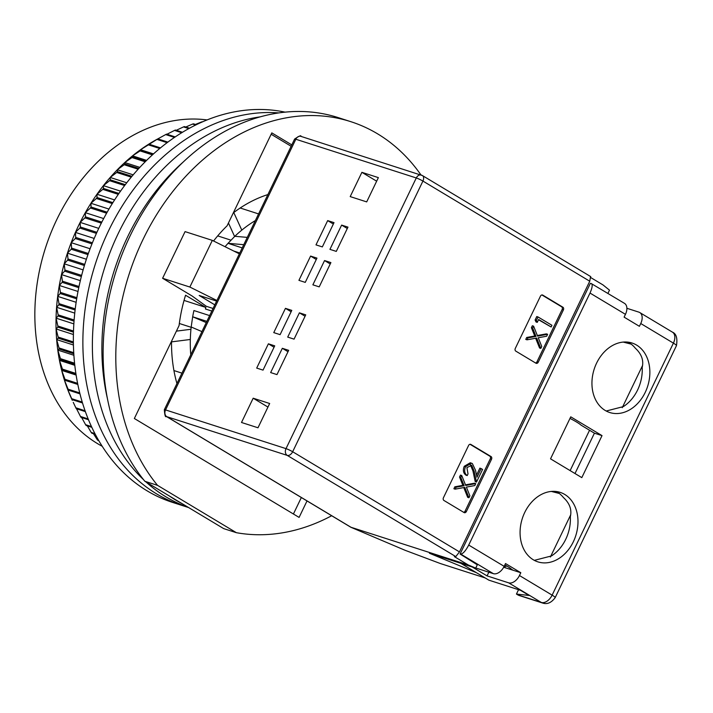 <?xml version="1.0" encoding="UTF-8"?>
<svg xmlns="http://www.w3.org/2000/svg" width="713" height="713" viewBox="0 0 713 713"><rect width="100%" height="100%" fill="white"/><g stroke="black" fill="none" stroke-linecap="round" stroke-linejoin="round"><path stroke-width="1.07" d="M589.749 281.225L422.925 181.066L292.66 451.739L459.484 551.907L589.749 281.225L590.56 276.582M515.793 351.117A2.086 1.604 -72.2 0 1 515.303 348.416L540.463 296.145A2.086 1.604 -72.2 0 1 542.486 294.995A2.086 1.604 -72.2 0 1 542.753 295.111L562.905 307.214A2.086 1.604 -72.2 0 1 563.395 309.914L538.244 362.186A2.086 1.604 -72.2 0 1 536.212 363.336A2.086 1.604 -72.2 0 1 535.953 363.22L515.793 351.117M468.584 445.482A2.086 1.604 -72.2 0 1 470.616 444.333A2.086 1.604 -72.2 0 1 470.874 444.449L491.034 456.552A2.086 1.604 -72.2 0 1 491.524 459.252L466.373 511.524A2.086 1.604 -72.2 0 1 464.341 512.674A2.086 1.604 -72.2 0 1 464.083 512.558L443.923 500.455A2.086 1.604 -72.2 0 1 443.433 497.754L468.584 445.482M459.484 551.907L455.803 556.595L454.368 556.621L468.272 564.963L475.714 568.109L477.469 564.473M535.543 362.97A2.086 1.604 107.8 0 0 536.978 361.776L562.129 309.504A2.086 1.604 107.8 0 0 561.639 306.804L541.889 294.95M463.673 512.308A2.086 1.604 107.8 0 0 465.099 511.114L490.259 458.851A2.086 1.604 107.8 0 0 489.769 456.151L470.019 444.288M607.922 293.417L609.49 290.155L603.038 284.95L590.952 277.696M468.272 564.963L350.983 527.264L166.78 416.677L287.241 455.393L455.803 556.595M378.371 177.626L361.892 172.332L350.208 196.601L366.696 201.895L378.371 177.626M341.625 225.094L347.962 227.126L336.286 251.395L329.941 249.363L341.625 225.094L347.302 228.499M324.549 260.557L330.894 262.598L319.21 286.867L312.873 284.826L324.549 260.557L330.235 263.97M327.677 220.611L334.014 222.643L322.338 246.912L315.993 244.88L327.677 220.611L333.354 224.016M310.601 256.074L316.946 258.115L305.262 282.384L298.925 280.343L310.601 256.074L316.287 259.487M280.111 334.655L291.786 310.387L285.45 308.346L273.765 332.614L280.111 334.655M263.035 370.118L274.719 345.85L268.382 343.818L256.698 368.086L263.035 370.118M294.059 339.138L305.734 314.87L299.398 312.829L287.713 337.097L294.059 339.138M276.983 374.601L288.667 350.333L282.33 348.3L270.646 372.569L276.983 374.601M257.99 427.773L269.666 403.505L253.177 398.211L241.502 422.479L257.99 427.773M526.702 337.472L525.766 339.406L527.041 339.816L527.968 337.882L526.702 337.472L534.741 336.001L531.399 327.704L532.335 325.77L533.6 326.171L537.593 336.117L547.62 334.281L546.354 333.871L537.361 335.52M535.641 338.238L539.554 347.997L540.819 348.399L536.666 338.051L527.041 339.816M535.106 320.003L536.007 321.955L537.272 322.365L536.372 320.413L535.106 320.003L536.764 316.554L538.039 316.964L551.942 325.306L551.131 326.982L538.52 319.763M465.482 484.858L474.475 483.218L475.749 483.619L474.813 485.553L466.382 487.104L469.885 495.811L468.949 497.745L467.683 497.335L463.762 487.576M468.949 497.745L464.796 487.389L455.161 489.154L453.896 488.753L454.823 486.819L462.862 485.339L459.529 477.042L460.464 475.108L461.73 475.518L465.723 485.455L475.749 483.619M476.542 475.099L479.902 468.12L482.603 469.386L476.498 482.068L475.223 481.658L472.96 470.963L470.393 464.876M470.58 464.938L471.667 465.286L466.899 467.639L468.022 473.895L467.211 475.571L465.945 475.161C463.272 473.156 462.701 470.206 464.243 466.293L470.268 462.755L472.363 463.539L475.526 470.313L476.988 477.211L481.177 468.53M623.215 342.088L631.183 344.138M559.313 493.476L551.345 491.426M476.525 572.744L429.431 553.235L475.714 568.109M485.152 577.931L440.393 563.546L405.242 550.356L350.885 527.272L166.343 416.472A5.214 3.28 121 0 0 166.78 416.677A5.214 4.011 107.8 0 1 165.55 409.922L295.824 139.24L416.285 177.956L286.011 448.637A5.214 0.588 25.7 0 1 292.66 451.739A5.214 3.28 121 0 1 287.241 455.393A5.214 4.011 107.8 0 1 286.011 448.637L165.55 409.922A5.214 0.588 25.7 0 0 164.329 409.743L294.603 139.062C299.228 135.942 301.323 135.042 300.895 136.361A5.214 4.011 107.8 0 0 295.824 139.24A5.214 0.588 -154.3 0 0 294.603 139.062M361.892 172.332L376.66 181.191M285.45 308.346L291.127 311.759M268.382 343.818L274.059 347.222M299.398 312.829L305.075 316.242M282.33 348.3L288.007 351.705M267.945 407.07L253.177 398.211M527.968 337.882L536.007 336.411L534.741 336.001M536.007 336.411L532.673 328.105L531.399 327.704M532.673 328.105L533.6 326.171M547.62 334.281L546.684 336.215L538.253 337.757L541.755 346.465L540.819 348.399M551.131 326.982L538.654 319.495L537.272 322.365M536.372 320.413L538.039 316.964M459.529 477.042L460.794 477.452L461.73 475.518M462.862 485.339L464.136 485.749L460.794 477.452M454.823 486.819L456.097 487.22L464.136 485.749M455.161 489.154L456.097 487.22M472.96 470.963L474.225 471.373L471.667 465.286M476.498 482.068L474.225 471.373M464.243 466.293L465.509 466.703L471.534 463.165M467.211 475.571C464.537 473.566 463.976 470.607 465.509 466.703M503.868 566.942L506.845 566.024M255.37 220.575A119.891 92.244 107.8 0 0 234.827 236.297L247.286 237.384M243.766 244.693L228.017 243.329L242.224 247.892M206.271 322.606L192.67 316.777L206.877 321.349M190.772 354.807A119.891 92.244 107.8 0 1 191.182 327L201.939 331.607M225.076 246.716A119.891 92.244 -72.2 0 1 228.017 243.329L234.827 236.297M233.864 251.083L239.773 252.99M216.912 300.494L189.863 287.045L162.609 278.284L185.068 231.618L212.322 240.379L239.372 253.828M214.809 304.852L199.185 295.467L216.627 301.073M162.609 278.284L192.118 296.002L206.315 306.296L213.071 308.471M209.64 315.601L193.927 310.547A119.891 92.244 107.8 0 0 192.67 316.777L191.182 327M189.863 287.045L212.322 240.379M331.67 515.74A213.722 164.436 -72.2 0 1 236.377 532.691L223.695 528.618L144.864 481.284A213.722 164.436 -72.2 0 1 130.283 235.522A213.722 164.436 -72.2 0 1 338.176 117.6L350.849 121.682A213.722 164.436 -72.2 0 1 420.973 174.961M144.864 481.284L157.546 485.357A213.722 164.436 -72.2 0 1 142.957 239.595A213.722 164.436 -72.2 0 1 350.849 121.682M157.546 485.357L236.377 532.691M291.804 144.891L271.813 132.885L227.099 225.798A135.532 104.276 107.8 0 0 213.561 240.985M211.832 311.046L205.442 308.996A105.818 81.416 -72.2 0 1 205.843 307.428L185.549 295.244A135.532 104.276 107.8 0 0 179.07 325.591L134.356 418.504L299.095 517.406L307.018 500.936M291.136 146.263L271.154 134.258M293.417 514.002L301.341 497.531M205.843 307.428L184.043 300.423M258.578 213.918L240.183 208M231.057 240.192L217.697 235.896M228.445 223L234.613 236.529M241.796 230.13L233.775 212.536A135.532 104.276 -72.2 0 1 267.883 194.587M179.337 323.497L191.146 327.294M173.927 370.564L181.949 373.14M176.94 383.541A135.532 104.276 -72.2 0 1 171.53 341.875L190.326 339.477M190.941 329.281L176.405 331.135M207.091 119.936A173.063 133.153 107.8 0 0 54.126 225.317A173.063 133.153 107.8 0 0 72.147 422.551A173.063 133.153 107.8 0 0 102.2 446.276M175.229 136.914L166.566 134.133A182.448 140.372 107.8 0 0 165.674 134.579L157.831 138.883A182.448 140.372 107.8 0 0 156.949 139.4L149.275 144.267A182.448 140.372 107.8 0 0 148.411 144.855L140.514 149.73L140.924 150.265A182.448 140.372 107.8 0 0 140.087 150.906L132.52 155.853L132.823 156.842A182.448 140.372 107.8 0 0 132.012 157.546L124.784 162.537L124.998 163.981A182.448 140.372 107.8 0 0 124.214 164.739L117.333 169.747L117.476 171.655A182.448 140.372 107.8 0 0 116.727 172.466L110.194 177.457L110.292 179.828A182.448 140.372 107.8 0 0 109.579 180.683L103.403 185.638L103.465 188.464A182.448 140.372 107.8 0 0 102.797 189.364L96.977 194.257L97.039 197.537A182.448 140.372 107.8 0 0 96.407 198.481L90.934 203.276L91.032 207.011A182.448 140.372 107.8 0 0 90.444 207.991L85.319 212.67L85.462 216.841A182.448 140.372 107.8 0 0 84.918 217.866L80.141 222.394L80.355 227.001A182.448 140.372 107.8 0 0 79.856 228.053L75.426 232.402L75.73 237.438A182.448 140.372 107.8 0 0 75.284 238.516L71.184 242.67L71.603 248.124A182.448 140.372 107.8 0 0 71.211 249.22L67.441 253.151L67.993 258.997A182.448 140.372 107.8 0 0 67.655 260.111L64.206 263.81L64.919 270.031A182.448 140.372 107.8 0 0 64.642 271.163L61.496 274.585L62.387 281.18A182.448 140.372 107.8 0 0 62.165 282.321L59.313 285.458L60.409 292.401A182.448 140.372 107.8 0 0 60.24 293.542L57.682 296.376L58.992 303.64A182.448 140.372 107.8 0 0 58.885 304.781L56.594 307.285L58.145 314.861A182.448 140.372 107.8 0 0 58.092 315.993L56.06 318.158L57.869 326.01A182.448 140.372 107.8 0 0 57.869 327.142L56.077 328.943L58.163 337.062A182.448 140.372 107.8 0 0 58.225 338.176L56.657 339.602L59.027 347.953A182.448 140.372 107.8 0 0 59.143 349.058L57.789 350.092L60.453 358.657A182.448 140.372 107.8 0 0 60.632 359.735L59.464 360.377L62.45 369.12A182.448 140.372 107.8 0 0 62.682 370.172L61.683 370.404L64.99 379.307A182.448 140.372 107.8 0 0 65.284 380.323L64.428 380.136L68.083 389.173A182.448 140.372 107.8 0 0 68.43 390.154L67.708 389.548L71.701 398.683A182.448 140.372 107.8 0 0 72.102 399.628L72.298 400.332A177.234 136.361 -72.2 0 1 71.487 398.585A177.234 136.361 -72.2 0 1 67.708 389.548A177.234 136.361 -72.2 0 1 64.428 380.136A177.234 136.361 -72.2 0 1 61.683 370.404A177.234 136.361 -72.2 0 1 59.464 360.377A177.234 136.361 -72.2 0 1 57.789 350.092A177.234 136.361 -72.2 0 1 56.657 339.602A177.234 136.361 -72.2 0 1 56.077 328.943A177.234 136.361 -72.2 0 1 56.06 318.158A177.234 136.361 -72.2 0 1 56.594 307.285A177.234 136.361 -72.2 0 1 57.682 296.376A177.234 136.361 -72.2 0 1 59.313 285.458A177.234 136.361 -72.2 0 1 61.496 274.585A177.234 136.361 -72.2 0 1 64.206 263.81A177.234 136.361 -72.2 0 1 67.441 253.151A177.234 136.361 -72.2 0 1 71.184 242.67A177.234 136.361 -72.2 0 1 75.426 232.402A177.234 136.361 -72.2 0 1 80.141 222.394A177.234 136.361 -72.2 0 1 85.319 212.67A177.234 136.361 -72.2 0 1 90.934 203.276A177.234 136.361 -72.2 0 1 96.977 194.257A177.234 136.361 -72.2 0 1 100.301 189.676A177.234 136.361 -72.2 0 1 103.403 185.638A177.234 136.361 -72.2 0 1 110.194 177.457A177.234 136.361 -72.2 0 1 117.333 169.747A177.234 136.361 -72.2 0 1 124.784 162.537A177.234 136.361 -72.2 0 1 132.52 155.853A177.234 136.361 -72.2 0 1 140.514 149.73A177.234 136.361 -72.2 0 1 148.723 144.186A177.234 136.361 -72.2 0 1 156.022 139.846L157.297 139.142M73.252 402.364L75.836 407.791A182.448 140.372 107.8 0 0 76.291 408.692L85.364 411.615M76.549 408.781L80.48 416.472A182.448 140.372 107.8 0 0 80.979 417.337L88.483 419.743M81.674 417.56L85.596 424.69A182.448 140.372 107.8 0 0 86.148 425.501L91.817 427.319M87.316 425.875L91.184 432.408A182.448 140.372 107.8 0 0 91.772 433.165L95.266 434.288M93.465 433.709L97.2 439.6A182.448 140.372 107.8 0 0 97.841 440.304L98.742 440.589M202.688 121.78L202.581 121.745A182.448 140.372 107.8 0 0 201.654 121.923L195.398 124.436M196.307 124.722L193.49 123.821A182.448 140.372 107.8 0 0 192.563 124.071L185.799 127.021M189.533 128.224L184.426 126.584A182.448 140.372 107.8 0 0 183.517 126.896L176.307 130.301M182.475 132.279L175.443 130.024A182.448 140.372 107.8 0 0 174.533 130.408L166.967 134.258M103.465 188.464L118.946 193.437M120.55 191.146L103.403 185.638M102.797 189.364L118.313 194.355M124.65 185.532L109.579 180.683M96.977 194.257L114.606 199.925M125.31 184.658L110.292 179.828M97.039 197.537L112.886 202.635M126.754 182.778L110.194 177.457M96.407 198.481L112.289 203.588M131.272 177.136L116.727 172.466M90.934 203.276L108.982 209.078M131.967 176.307L117.476 171.655M91.032 207.011L107.182 212.198M133.197 174.845L117.333 169.747M90.444 207.991L106.62 213.196M138.144 169.213L124.214 164.739M85.319 212.67L103.688 218.57M138.857 168.437L124.998 163.981M85.462 216.841L101.843 222.108M139.837 167.377L124.784 162.537M84.918 217.866L101.326 223.133M145.211 161.789L132.012 157.546M80.141 222.394L98.759 228.374M145.942 161.058L132.823 156.842M80.355 227.001L96.915 232.322M146.62 160.389L132.52 155.853M79.856 228.053L96.433 233.383M152.439 154.873L140.087 150.906M75.426 232.402L94.214 238.445M153.179 154.204L140.924 150.265M75.73 237.438L92.414 242.803M153.509 153.91L140.514 149.73M75.284 238.516L91.977 243.882M159.765 148.5L148.411 144.855M71.184 242.67L90.088 248.748M160.514 147.885L149.275 144.267M71.603 248.124L88.35 253.507M71.211 249.22L87.966 254.603M167.136 142.68L156.949 139.4M67.441 253.151L86.389 259.247M167.885 142.119L157.831 138.883M67.993 258.997L84.758 264.389M67.655 260.111L84.41 265.503M174.489 137.413L165.674 134.579M64.206 263.81L83.127 269.888M64.919 270.031L81.638 275.405M64.642 271.163L81.344 276.528M181.744 132.725L174.533 130.408M61.496 274.585L80.328 280.646M62.387 281.18L79 286.519M62.165 282.321L78.769 287.651M188.829 128.607L183.517 126.896M59.313 285.458L78.002 291.465M60.409 292.401L76.87 297.686M60.24 293.542L76.683 298.827M195.638 125.051L192.563 124.071M57.682 296.376L76.139 302.303M58.992 303.64L75.239 308.863M58.885 304.781L75.106 309.995M56.594 307.285L74.749 313.123M58.145 314.861L74.116 319.994M58.092 315.993L74.027 321.117M56.06 318.158L73.84 323.871M57.869 326.01L73.492 331.037M57.869 327.142L73.457 332.151M56.077 328.943L73.394 334.513M58.163 337.062L73.368 341.946M58.225 338.176L73.377 343.051M56.657 339.602L73.421 344.994M59.027 347.953L73.724 352.685M59.143 349.058L73.795 353.764M57.789 350.092L73.885 355.27M60.453 358.657L74.562 363.193M60.632 359.735L74.678 364.245M59.464 360.377L74.794 365.306M62.45 369.12L75.863 373.434M62.682 370.172L76.015 374.459M61.683 370.404L76.113 375.038M64.99 379.307L77.592 383.353M65.284 380.323L77.788 384.343M64.428 380.136L77.806 384.441M68.083 389.173L79.722 392.916M68.43 390.154L79.963 393.861M71.701 398.683L82.227 402.061M72.102 399.628L82.503 402.97M75.836 407.791L85.061 410.759M80.48 416.472L88.162 418.941M85.596 424.69L91.469 426.579M91.184 432.408L94.909 433.611M97.2 439.6L98.394 439.983M175.665 500.027A203.294 156.414 -72.2 0 1 169.542 496.096A203.294 156.414 -72.2 0 0 175.665 500.027A203.294 156.414 -72.2 0 0 181.975 503.565A203.294 156.414 -72.2 0 1 175.665 500.027M107.369 398.371A203.294 156.414 -72.2 0 1 183.384 161.878A203.294 156.414 -72.2 0 0 107.369 398.371M166.156 496.97A203.294 156.414 -72.2 0 1 145.996 481.961A203.294 156.414 -72.2 0 0 166.156 496.97A203.294 156.414 -72.2 0 0 188.49 507.478A203.294 156.414 -72.2 0 1 166.156 496.97M143.625 479.76A203.294 156.414 -72.2 0 1 104.838 267.099A203.294 156.414 -72.2 0 1 260.263 116.852A203.294 156.414 -72.2 0 0 104.838 267.099A203.294 156.414 -72.2 0 0 143.625 479.76M156.646 493.913A203.294 156.414 -72.2 0 1 95.284 264.202A203.294 156.414 -72.2 0 1 278.836 112.921A203.294 156.414 -72.2 0 0 95.284 264.202A203.294 156.414 -72.2 0 0 156.646 493.913A203.294 156.414 -72.2 0 0 182.038 505.446A203.294 156.414 -72.2 0 1 156.646 493.913M188.651 507.576L172.528 502.389A203.294 156.414 -72.2 0 1 147.136 490.856A203.294 156.414 -72.2 0 1 89.107 251.395A203.294 156.414 -72.2 0 1 285.111 112.155M534.331 560.356L551.461 555.944A36.488 28.074 107.8 0 0 570.32 516.765C572.004 509.75 569.714 503.333 563.43 497.531A36.488 28.074 107.8 0 0 557.147 491.997A36.488 28.074 107.8 0 0 556.274 491.507M533.306 559.785A36.488 28.074 107.8 0 0 537.86 561.853A36.488 28.074 107.8 0 0 574.66 538.761A36.488 28.074 107.8 0 0 564.749 494.448A36.488 28.074 107.8 0 0 560.195 492.38A36.488 28.074 107.8 0 0 523.404 515.472A36.488 28.074 107.8 0 0 533.306 559.785M606.202 411.018L623.34 406.606A36.488 28.074 107.8 0 0 642.19 367.427C643.875 360.413 641.584 353.996 635.31 348.185A36.488 28.074 107.8 0 0 629.018 342.659A36.488 28.074 107.8 0 0 628.153 342.169M605.177 410.438A36.488 28.074 107.8 0 0 609.74 412.515A36.488 28.074 107.8 0 0 646.531 389.414A36.488 28.074 107.8 0 0 636.629 345.101A36.488 28.074 107.8 0 0 632.066 343.033A36.488 28.074 107.8 0 0 595.275 366.125A36.488 28.074 107.8 0 0 605.177 410.438M472.247 566.995L487.068 575.899L508.627 582.824A10.428 6.551 -59 0 0 519.456 575.525L520.802 572.726L505.517 563.546L504.162 566.345A10.428 6.551 121 0 1 493.334 573.644L475.776 568.003M626.879 308.283L638.893 312.142A10.428 6.551 121 0 1 639.766 312.544A10.428 6.551 121 0 1 640.746 323.515L639.401 326.313L624.107 317.133L625.453 314.335A10.428 6.551 -59 0 0 624.481 303.355L591.05 283.418C592.842 284.193 592.494 287.401 589.999 293.052L625.453 314.335M504.162 566.345L468.717 545.062L589.999 293.052M602.022 435.616L570.748 416.838L550.534 458.842L581.808 477.621L602.022 435.616L594.419 433.174L581.024 425.126A17.201 1.943 -154.3 0 0 569.99 418.397M468.717 545.062C465.785 550.677 463.147 553.689 460.776 554.099L460.09 554.037L590.364 283.355L591.05 283.418M504.866 564.892A17.201 1.943 25.7 0 1 511.622 569.339L513.2 570.284L503.708 567.236M520.802 572.726L513.2 570.284M574.999 473.53L594.419 433.174M477.309 564.812L460.09 554.037M460.839 563.332L488.868 580.159L520.561 590.346L529.082 595.462L516.444 594.063L518.547 589.696M508.627 582.824L541.292 602.44A10.428 8.021 107.8 0 0 542.593 603.029L519.135 595.489A10.428 8.021 107.8 0 1 517.834 594.9L516.444 594.063M487.068 575.899L488.851 572.2M622.253 407.684L642.493 365.626M550.383 557.022L570.623 514.964M422.007 175.38A5.214 3.28 121 0 1 422.444 175.576A5.214 3.28 121 0 1 422.925 181.066A5.214 0.588 -154.3 0 0 416.285 177.956A5.214 4.011 107.8 0 1 421.356 175.077A5.214 4.011 107.8 0 1 422.007 175.38M536.978 361.776L538.244 362.186M562.129 309.504L563.395 309.914M561.639 306.804L562.905 307.214M542.21 294.941L542.753 295.111M470.339 444.279L470.874 444.449M491.034 456.552L489.769 456.151M465.099 511.114L466.373 511.524M490.259 458.851L491.524 459.252M570.133 470.607L589.553 430.251M640.746 323.515L673.411 343.131L552.129 595.141L519.456 575.525M460.776 554.099L493.334 573.644M517.834 594.9L541.292 602.44A10.428 6.551 -59 0 0 552.129 595.141A10.428 1.176 25.7 0 1 555.177 597.628L676.468 345.618A10.428 1.176 -154.3 0 0 673.411 343.131A10.428 6.551 -59 0 0 672.439 332.151C676.289 333.72 677.635 338.203 676.468 345.618M590.747 276.626L422.444 175.576L300.895 136.361M164.329 409.743C164.748 415.314 165.416 417.56 166.343 416.472M639.766 312.544L672.439 332.151M542.593 603.029C547.138 604.597 551.336 602.797 555.177 597.628"/></g></svg>
